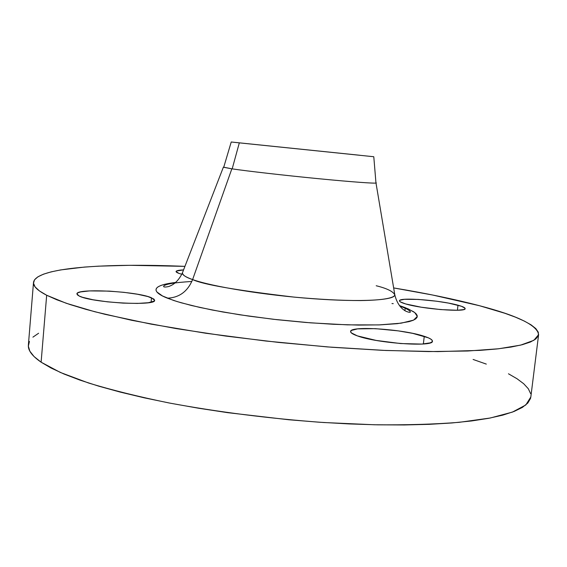 <?xml version="1.0" encoding="UTF-8"?>
<svg xmlns="http://www.w3.org/2000/svg" width="567" height="567" viewBox="0 0 567 567"><rect width="100%" height="100%" fill="white"/><g stroke="black" fill="none" stroke-linecap="round" stroke-linejoin="round"><path stroke-width="0.85" d="M181.823 274.251L178.867 273.372L181.823 274.251M151.502 297.788L154.607 300.283C156.768 306.279 91.45 302.757 79.21 296.038L82.555 297.306L93.13 299.78L107.425 301.828L123.082 303.118L137.49 303.423L148.327 302.721L153.976 301.155L154.607 300.127L153.763 298.986L147.923 296.569L137.469 294.245L123.96 292.338L109.289 291.119L89.543 290.906L80.663 291.906L78.097 292.714L76.963 293.699L77.325 294.819L79.21 296.038L76.914 293.912C76.148 287.972 137.505 291.325 151.502 297.788L151.091 302.225L151.502 297.788M424.258 336.309C429.743 338.095 432.465 339.711 432.43 341.164C434.131 347.252 376.92 343.318 357.338 335.87L376.176 340.427L400.663 343.552L421.805 344.077L430.14 342.872L432.047 341.873L432.359 340.668L431.104 339.3L428.361 337.826L412.698 333.361L398.183 330.859L375.389 328.654L357.586 328.881L351.469 330.412L350.597 331.539L351.299 332.857L357.338 335.87C352.752 334.239 350.505 332.786 350.604 331.511C349.967 325.543 403.165 329.122 424.258 336.309L423.372 343.978L424.258 336.309M457.994 305.209C462.757 306.513 465.138 307.647 465.138 308.618C466.478 312.467 422.153 309.029 405.667 303.94L421.182 307.201L440.743 309.596L457.278 310.255L463.6 309.596L464.947 308.972L465.018 308.193L461.453 306.265L448.426 303.083L436.576 301.212L418.255 299.419L404.37 299.319L399.926 300.255L399.501 300.985L400.33 301.871L405.667 303.94C401.5 302.721 399.437 301.679 399.487 300.808C398.807 297.044 440.587 300.234 457.994 305.209L457.399 310.248L457.994 305.209M405.178 308.257L404.909 310.596L405.178 308.257M376.318 182.971C375.843 183.68 351.724 181.936 317.839 178.626C284.003 175.323 246.957 171.085 231.846 168.824L192.61 279.574C212.313 286.675 264.853 295.209 313.204 298.731C361.64 302.303 395.015 300.241 394.816 294.861L375.942 182.709L376.339 182.935C376.538 183.722 352.717 182.021 318.64 178.704C284.627 175.394 247.07 171.106 231.846 168.824L192.61 279.574C186.139 277.433 182.737 275.215 182.397 272.911C182.106 274.811 185.508 277.029 192.61 279.574C187.684 291.466 179.278 297.661 167.385 298.171C154.295 293.068 147.484 285.818 175.65 282.451L164.869 284.265L160.9 285.463L158.051 286.831L156.386 288.369L155.96 290.07L156.818 291.913L162.516 295.981L173.587 300.439L181.086 302.75L199.74 307.42L222.682 311.963L248.878 316.124L277.036 319.689L305.698 322.453L333.339 324.281L358.557 325.089L380.145 324.87L397.205 323.679L409.168 321.617L413.159 320.298L415.802 318.824L417.135 317.208L417.17 315.465L415.958 313.629L413.549 311.708L405.391 307.718L399.466 305.578L408.176 308.887L414.739 312.552L417.312 316.407L413.57 320.121L401.174 323.169L378.841 324.919L347.493 324.856L310.659 322.85L273.251 319.264L239.643 314.763L212.271 310.029L191.66 305.542L177.095 301.566L167.385 298.171C179.278 297.661 187.684 291.466 192.61 279.574C202.83 284.499 236.659 290.347 294.075 297.108C318.959 299.383 341.171 300.538 360.704 300.567C384.284 300.234 394.497 297.746 394.816 294.861C393.115 291.438 386.907 288.397 376.197 285.747M232.179 168.874L239.324 142.863L231.23 141.998L373.788 156.733L239.324 142.863L232.179 168.874M223.37 167.13L231.846 168.824L223.363 167.222M33.503 282.479L28.378 345.069C27.854 350.257 32.099 355.97 41.115 362.193L46.671 295.251C37.479 290.467 33.092 286.2 33.503 282.451C35.579 267.426 105.285 262.975 184.934 266.362L129.8 265.306L98.488 266.164L84.504 267.071L60.655 269.92L51.143 271.869L43.482 274.173L37.869 276.838L34.481 279.864L33.503 283.231L35.111 286.937L39.456 290.956L46.671 295.251L41.115 362.193L51.101 368.047L64.064 374.05L79.982 380.124L98.771 386.177L120.289 392.109L144.294 397.836L170.483 403.236L198.485 408.219L227.863 412.691L288.738 419.75L319.178 422.217L348.932 423.918L377.48 424.832L404.384 424.959L429.24 424.336L451.729 422.982L471.595 420.955L488.655 418.311L502.823 415.129L514.042 411.479L522.349 407.432L527.799 403.066L530.514 398.452L530.825 396.943M393.668 287.93C426.093 293.295 454.713 299.227 479.519 305.726C517.657 315.677 537.353 325.316 538.615 334.65L533.866 340.306L520.676 345.112L498.62 348.769L467.747 351.008L428.68 351.583L382.746 350.349L331.915 347.266L278.673 342.425L225.794 336.075L176.004 328.555L131.707 320.298L94.724 311.722L66.219 303.26L46.671 295.251L56.828 299.787L69.975 304.522L86.092 309.398L105.101 314.338L151.077 324.126L205.743 333.24L265.817 341.022L327.251 346.905L385.822 350.484L437.724 351.611L480.072 350.371L497.096 348.939L511.179 347.032L522.306 344.701L530.485 342L535.801 338.981L538.359 335.699L538.31 332.219L535.808 328.577L531.038 324.827L524.177 321.007L515.424 317.151L504.942 313.303L479.519 305.726L432.614 295.017L393.668 287.93M359.754 155.252L231.23 141.998L359.754 155.252M530.634 393.654L528.309 388.735L523.717 383.753L517.04 378.756L508.464 373.788M486.316 364.106L473.091 359.45M38.606 333.247L32.914 337.152M29.434 341.454L28.357 346.146L29.845 351.193L34.055 356.558L41.115 362.193L60.357 372.462L88.509 382.987C111.543 390.018 138.369 396.666 168.994 402.953C218.196 412.074 269.807 418.602 323.821 422.528L374.418 424.768C406.22 425.108 434.492 424.293 459.249 422.316L490.193 418.021L512.398 412.11L525.807 404.973L530.825 396.992L538.607 334.686M183.559 269.899L176.45 271.026L176.054 271.706L176.861 272.5L178.867 273.372L176.039 271.543C176.231 270.672 178.74 270.119 183.559 269.899M399.912 306.13C406.284 308.434 409.799 310.39 410.444 311.985C409.969 313.19 404.519 310.766 404.314 310.206C403.35 309.646 397.432 305.819 394.816 294.861L394.703 294.174M393.236 303.643L391.967 303.558M223.703 167.336L231.23 141.998M191.866 281.459C173.396 282.614 163.976 284.287 163.601 286.477C163.813 287.745 169.646 286.491 169.965 285.988C171.021 285.64 177.591 283.103 182.397 272.911L223.384 167.166M375.971 183.07L373.788 156.733"/></g></svg>
